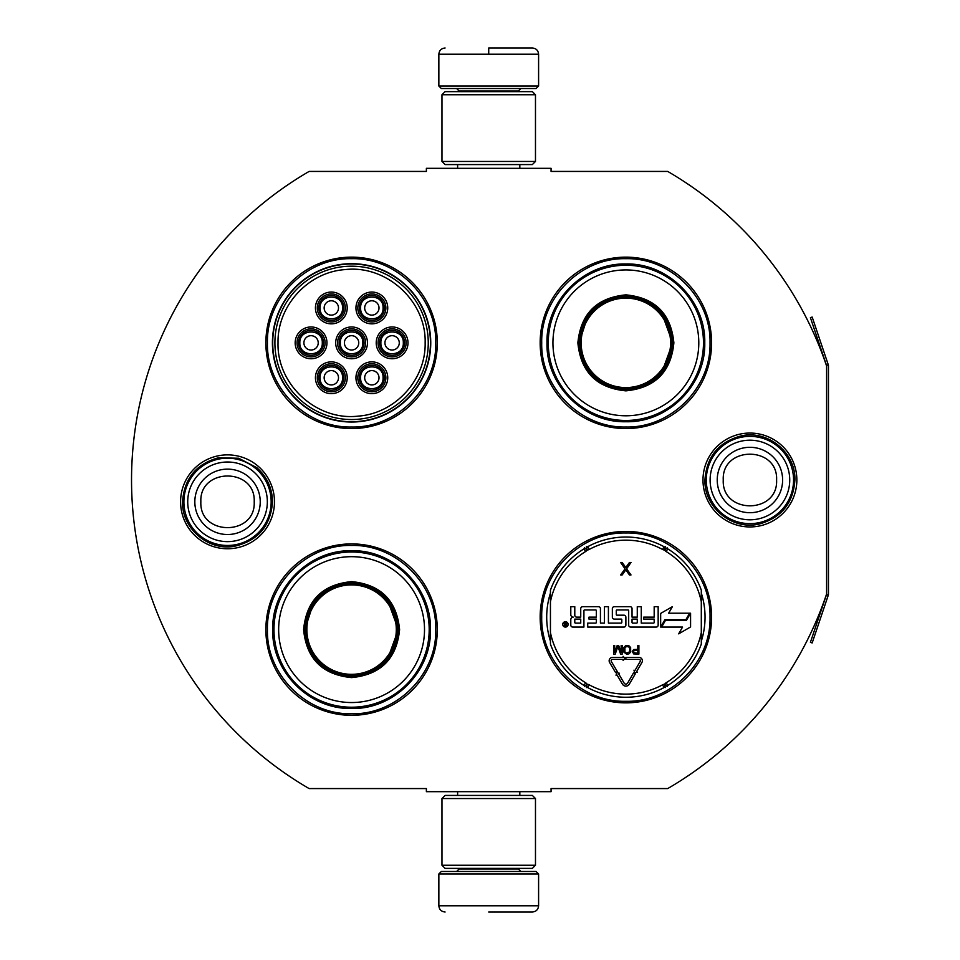 <?xml version="1.0" encoding="UTF-8"?>
<svg xmlns="http://www.w3.org/2000/svg" width="960" height="960" viewBox="0 0 960 960"><rect width="100%" height="100%" fill="white"/><g stroke="black" fill="none" stroke-linecap="round" stroke-linejoin="round"><path stroke-width="1.44" d="M828.276 595.212A3.744 3.744 0 0 0 828.468 594.012L828.468 365.988A3.744 3.744 0 0 0 828.276 364.788L812.172 317.052L810.408 317.652L826.5 365.388A1.872 1.872 0 0 1 826.596 365.988L826.596 365.988A356.88 356.88 0 0 0 667.716 171.432L551.064 171.432L551.064 168.312L426.384 168.312L426.384 171.432L309.108 171.432A356.88 356.88 0 0 0 309.108 788.568L426.384 788.568L426.384 791.688L551.064 791.688L551.064 788.568L667.716 788.568A356.88 356.88 0 0 0 826.596 594.012L826.596 594.012A1.872 1.872 0 0 1 826.5 594.612L810.408 642.348L812.172 642.948L828.276 595.212L826.5 594.612M826.596 365.988L826.596 594.012M749.928 526.944A46.944 46.944 0 0 1 702.984 480A46.944 46.944 0 0 1 749.928 433.056A46.944 46.944 0 0 1 796.86 480A46.944 46.944 0 0 1 749.928 526.944M227.532 548.76A46.944 46.944 0 0 1 180.588 501.816A46.944 46.944 0 0 1 227.532 454.872A46.944 46.944 0 0 1 274.476 501.816A46.944 46.944 0 0 1 227.532 548.76M437.304 342.852A85.716 85.716 0 0 0 351.588 257.148A85.716 85.716 0 0 0 265.872 342.852A85.716 85.716 0 0 0 351.588 428.568A85.716 85.716 0 0 0 437.304 342.852M437.304 629.616A85.716 85.716 0 0 0 351.588 543.9A85.716 85.716 0 0 0 265.872 629.616A85.716 85.716 0 0 0 351.588 715.32A85.716 85.716 0 0 0 437.304 629.616M711.588 617.148A85.716 85.716 0 0 0 625.872 531.432A85.716 85.716 0 0 0 540.156 617.148A85.716 85.716 0 0 0 625.872 702.852A85.716 85.716 0 0 0 711.588 617.148M711.588 342.852A85.716 85.716 0 0 0 625.872 257.148A85.716 85.716 0 0 0 540.156 342.852A85.716 85.716 0 0 0 625.872 428.568A85.716 85.716 0 0 0 711.588 342.852M272.412 342.852A79.164 79.164 0 0 1 351.588 263.688A79.164 79.164 0 0 1 430.752 342.852A79.164 79.164 0 0 1 351.588 422.028A79.164 79.164 0 0 1 272.412 342.852M550.44 641.184A79.164 79.164 0 0 1 550.44 593.1M701.304 593.1A79.164 79.164 0 0 1 701.304 641.184M351.588 545.46C396.552 544.296 436.896 584.64 435.744 629.616C436.896 674.58 396.552 714.924 351.588 713.772C306.612 714.924 266.28 674.58 267.432 629.616C266.28 584.64 306.612 544.296 351.588 545.46M351.588 258.696C396.552 257.544 436.896 297.888 435.744 342.852C436.896 387.828 396.552 428.16 351.588 427.008C306.612 428.16 266.28 387.828 267.432 342.852C266.28 297.888 306.612 257.544 351.588 258.696M625.872 427.008C580.896 428.16 540.564 387.828 541.716 342.852C540.564 297.888 580.896 257.544 625.872 258.696C670.836 257.544 711.18 297.888 710.028 342.852C711.18 387.828 670.836 428.16 625.872 427.008M625.872 701.304C580.896 702.456 540.564 662.112 541.716 617.148C540.564 572.172 580.896 531.84 625.872 532.992C670.836 531.84 711.18 572.172 710.028 617.148C711.18 662.112 670.836 702.456 625.872 701.304M438.852 873.972L538.596 873.972L536.1 871.476L441.348 871.476L438.852 873.972L438.852 905.772C439.224 909.552 441.3 911.628 445.092 912M488.724 912L532.368 912L488.724 912M538.596 86.028L536.1 88.524L441.348 88.524L438.852 86.028L538.596 86.028L538.596 54.228C538.224 50.448 536.148 48.372 532.368 48M488.724 48L532.368 48L488.724 48M488.724 48.228L488.724 53.76M535.476 798.54L441.972 798.54L445.092 795.432L532.368 795.432L535.476 798.54L535.476 865.248L441.972 865.248L445.092 868.368L532.368 868.368L535.476 865.248M535.476 94.752L441.972 94.752L445.092 91.632L532.368 91.632L535.476 94.752L535.476 161.46L441.972 161.46L445.092 164.568L532.368 164.568L535.476 161.46M271.164 501.816A43.632 43.632 0 0 1 227.532 545.46A43.632 43.632 0 0 1 183.9 501.816A43.632 43.632 0 0 1 227.532 458.184A43.632 43.632 0 0 1 271.164 501.816M267.336 501.816A39.804 39.804 0 0 1 227.532 541.632A39.804 39.804 0 0 1 187.728 501.816A39.804 39.804 0 0 1 227.532 462.012A39.804 39.804 0 0 1 267.336 501.816M793.56 480A43.632 43.632 0 0 1 749.928 523.632A43.632 43.632 0 0 1 706.284 480A43.632 43.632 0 0 1 749.928 436.368A43.632 43.632 0 0 1 793.56 480M789.732 480A39.804 39.804 0 0 1 749.928 519.804A39.804 39.804 0 0 1 710.112 480A39.804 39.804 0 0 1 749.928 440.196A39.804 39.804 0 0 1 789.732 480M384.312 377.772A12.468 12.468 0 0 0 371.844 365.304A12.468 12.468 0 0 0 359.376 377.772A12.468 12.468 0 0 0 371.844 390.228A12.468 12.468 0 0 0 384.312 377.772M383.064 377.772C383.76 363.288 359.928 363.288 360.624 377.772C359.928 392.244 383.76 392.244 383.064 377.772M379.008 377.772A7.164 7.164 0 0 1 371.844 384.936A7.164 7.164 0 0 1 364.68 377.772A7.164 7.164 0 0 1 371.844 370.596A7.164 7.164 0 0 1 379.008 377.772M364.056 342.852A12.468 12.468 0 0 0 351.588 330.384A12.468 12.468 0 0 0 339.12 342.852A12.468 12.468 0 0 0 351.588 355.32A12.468 12.468 0 0 0 364.056 342.852M362.808 342.852C363.492 328.38 339.672 328.38 340.368 342.852C339.672 357.336 363.492 357.336 362.808 342.852M358.752 342.852A7.164 7.164 0 0 1 351.588 350.028A7.164 7.164 0 0 1 344.412 342.852A7.164 7.164 0 0 1 351.588 335.688A7.164 7.164 0 0 1 358.752 342.852M384.312 307.944A12.468 12.468 0 0 0 371.844 295.476A12.468 12.468 0 0 0 359.376 307.944A12.468 12.468 0 0 0 371.844 320.412A12.468 12.468 0 0 0 384.312 307.944M383.064 307.944C383.76 293.472 359.928 293.472 360.624 307.944C359.928 322.428 383.76 322.428 383.064 307.944M379.008 307.944A7.164 7.164 0 0 1 371.844 315.12A7.164 7.164 0 0 1 364.68 307.944A7.164 7.164 0 0 1 371.844 300.78A7.164 7.164 0 0 1 379.008 307.944M323.532 342.852A12.468 12.468 0 0 0 311.064 330.384A12.468 12.468 0 0 0 298.596 342.852A12.468 12.468 0 0 0 311.064 355.32A12.468 12.468 0 0 0 323.532 342.852M322.284 342.852C322.98 328.38 299.148 328.38 299.844 342.852C299.148 357.336 322.98 357.336 322.284 342.852M318.228 342.852A7.164 7.164 0 0 1 311.064 350.028A7.164 7.164 0 0 1 303.9 342.852A7.164 7.164 0 0 1 311.064 335.688A7.164 7.164 0 0 1 318.228 342.852M343.788 377.772A12.468 12.468 0 0 0 331.32 365.304A12.468 12.468 0 0 0 318.852 377.772A12.468 12.468 0 0 0 331.32 390.228A12.468 12.468 0 0 0 343.788 377.772M342.54 377.772C343.236 363.288 319.416 363.288 320.1 377.772C319.416 392.244 343.236 392.244 342.54 377.772M338.496 377.772A7.164 7.164 0 0 1 331.32 384.936A7.164 7.164 0 0 1 324.156 377.772A7.164 7.164 0 0 1 331.32 370.596A7.164 7.164 0 0 1 338.496 377.772M343.788 307.944A12.468 12.468 0 0 0 331.32 295.476A12.468 12.468 0 0 0 318.852 307.944A12.468 12.468 0 0 0 331.32 320.412A12.468 12.468 0 0 0 343.788 307.944M342.54 307.944C343.236 293.472 319.416 293.472 320.1 307.944C319.416 322.428 343.236 322.428 342.54 307.944M338.496 307.944A7.164 7.164 0 0 1 331.32 315.12A7.164 7.164 0 0 1 324.156 307.944A7.164 7.164 0 0 1 331.32 300.78A7.164 7.164 0 0 1 338.496 307.944M404.568 342.852A12.468 12.468 0 0 0 392.1 330.384A12.468 12.468 0 0 0 379.632 342.852A12.468 12.468 0 0 0 392.1 355.32A12.468 12.468 0 0 0 404.568 342.852M403.32 342.852C404.016 328.38 380.196 328.38 380.88 342.852C380.196 357.336 404.016 357.336 403.32 342.852M399.276 342.852A7.164 7.164 0 0 1 392.1 350.028A7.164 7.164 0 0 1 384.936 342.852A7.164 7.164 0 0 1 392.1 335.688A7.164 7.164 0 0 1 399.276 342.852M351.588 328.836A14.028 14.028 0 0 1 365.616 342.852A14.028 14.028 0 0 1 351.588 356.88A14.028 14.028 0 0 1 337.56 342.852A14.028 14.028 0 0 1 351.588 328.836M351.588 358.752A15.9 15.9 0 0 1 335.688 342.852A15.9 15.9 0 0 1 351.588 326.964A15.9 15.9 0 0 1 367.476 342.852A15.9 15.9 0 0 1 351.588 358.752M311.064 328.836A14.028 14.028 0 0 1 325.092 342.852A14.028 14.028 0 0 1 311.064 356.88A14.028 14.028 0 0 1 297.036 342.852A14.028 14.028 0 0 1 311.064 328.836M311.064 358.752A15.9 15.9 0 0 1 295.164 342.852A15.9 15.9 0 0 1 311.064 326.964A15.9 15.9 0 0 1 326.964 342.852A15.9 15.9 0 0 1 311.064 358.752M331.32 293.928A14.028 14.028 0 0 1 345.348 307.944A14.028 14.028 0 0 1 331.32 321.972A14.028 14.028 0 0 1 317.304 307.944A14.028 14.028 0 0 1 331.32 293.928M331.32 323.844A15.9 15.9 0 0 1 315.432 307.944A15.9 15.9 0 0 1 331.32 292.056A15.9 15.9 0 0 1 347.22 307.944A15.9 15.9 0 0 1 331.32 323.844M331.32 391.788A14.028 14.028 0 0 0 345.348 377.772A14.028 14.028 0 0 0 331.32 363.744A14.028 14.028 0 0 0 317.304 377.772A14.028 14.028 0 0 0 331.32 391.788M331.32 361.872A15.9 15.9 0 0 0 315.432 377.772A15.9 15.9 0 0 0 331.32 393.66A15.9 15.9 0 0 0 347.22 377.772A15.9 15.9 0 0 0 331.32 361.872M392.1 328.836A14.028 14.028 0 0 0 378.072 342.852A14.028 14.028 0 0 0 392.1 356.88A14.028 14.028 0 0 0 406.128 342.852A14.028 14.028 0 0 0 392.1 328.836M392.1 358.752A15.9 15.9 0 0 0 408 342.852A15.9 15.9 0 0 0 392.1 326.964A15.9 15.9 0 0 0 376.212 342.852A15.9 15.9 0 0 0 392.1 358.752M371.844 293.928A14.028 14.028 0 0 0 357.816 307.944A14.028 14.028 0 0 0 371.844 321.972A14.028 14.028 0 0 0 385.872 307.944A14.028 14.028 0 0 0 371.844 293.928M371.844 323.844A15.9 15.9 0 0 0 387.744 307.944A15.9 15.9 0 0 0 371.844 292.056A15.9 15.9 0 0 0 355.944 307.944A15.9 15.9 0 0 0 371.844 323.844M371.844 391.788A14.028 14.028 0 0 1 357.816 377.772A14.028 14.028 0 0 1 371.844 363.744A14.028 14.028 0 0 1 385.872 377.772A14.028 14.028 0 0 1 371.844 391.788M371.844 361.872A15.9 15.9 0 0 1 387.744 377.772A15.9 15.9 0 0 1 371.844 393.66A15.9 15.9 0 0 1 355.944 377.772A15.9 15.9 0 0 1 371.844 361.872M278.028 342.852C276.792 384.684 316.848 421.176 358.368 416.1C395.136 413.52 425.964 379.704 425.148 342.852C426.372 301.032 386.328 264.54 344.796 269.616C308.04 272.196 277.2 306.012 278.028 342.852M428.256 342.852A76.68 76.68 0 0 0 351.588 266.184A76.68 76.68 0 0 0 274.908 342.852A76.68 76.68 0 0 0 351.588 419.532A76.68 76.68 0 0 0 428.256 342.852M272.724 342.852A78.852 78.852 0 0 0 351.588 421.716A78.852 78.852 0 0 0 430.44 342.852A78.852 78.852 0 0 0 351.588 264A78.852 78.852 0 0 0 272.724 342.852M399.588 629.616C396.744 658.764 380.736 674.772 351.588 677.604C322.428 674.772 306.432 658.764 303.588 629.616C306.432 600.456 322.428 584.46 351.588 581.616C380.736 584.46 396.744 600.456 399.588 629.616M387.372 659.7L398.34 629.616C395.568 658.008 379.98 673.596 351.588 676.368C323.184 673.596 307.608 658.008 304.836 629.616C307.608 601.212 323.184 585.636 351.588 582.852C379.98 585.636 395.568 601.212 398.34 629.616L387.372 599.52M429.192 629.616A77.616 77.616 0 0 0 351.588 552A77.616 77.616 0 0 0 273.972 629.616A77.616 77.616 0 0 0 351.588 707.22A77.616 77.616 0 0 0 429.192 629.616M424.512 629.616A72.936 72.936 0 0 0 351.588 556.68A72.936 72.936 0 0 0 278.652 629.616A72.936 72.936 0 0 0 351.588 702.54A72.936 72.936 0 0 0 424.512 629.616M313.764 602.136L304.836 629.616M272.7 629.616C271.62 587.46 309.432 549.648 351.588 550.728C393.732 549.648 431.556 587.46 430.464 629.616C431.556 671.76 393.732 709.572 351.588 708.492C309.432 709.572 271.62 671.76 272.7 629.616M396.3 629.616A44.724 44.724 0 0 1 351.588 674.328A44.724 44.724 0 0 1 306.864 629.616A44.724 44.724 0 0 1 351.588 584.892A44.724 44.724 0 0 1 396.3 629.616M397.56 629.616A45.972 45.972 0 0 1 351.588 675.588A45.972 45.972 0 0 1 305.616 629.616A45.972 45.972 0 0 1 351.588 583.632A45.972 45.972 0 0 1 397.56 629.616M673.872 342.852C671.028 372.012 655.02 388.008 625.872 390.852C596.712 388.008 580.716 372.012 577.872 342.852C580.716 313.704 596.712 297.696 625.872 294.852C655.02 297.696 671.028 313.704 673.872 342.852M661.656 372.936L672.624 342.852C669.852 371.256 654.264 386.832 625.872 389.616C597.48 386.832 581.892 371.256 579.12 342.852C581.892 314.46 597.48 298.872 625.872 296.1C654.264 298.872 669.852 314.46 672.624 342.852L661.656 312.768M703.476 342.852A77.616 77.616 0 0 0 625.872 265.248A77.616 77.616 0 0 0 548.256 342.852A77.616 77.616 0 0 0 625.872 420.468A77.616 77.616 0 0 0 703.476 342.852M698.796 342.852A72.936 72.936 0 0 0 625.872 269.928A72.936 72.936 0 0 0 552.936 342.852A72.936 72.936 0 0 0 625.872 415.788A72.936 72.936 0 0 0 698.796 342.852M588.048 315.372L579.12 342.852M546.984 342.852C545.904 300.708 583.716 262.896 625.872 263.976C668.028 262.896 705.84 300.708 704.76 342.852C705.84 385.008 668.028 422.82 625.872 421.74C583.716 422.82 545.904 385.008 546.984 342.852M670.584 342.852A44.724 44.724 0 0 1 625.872 387.576A44.724 44.724 0 0 1 581.148 342.852A44.724 44.724 0 0 1 625.872 298.14A44.724 44.724 0 0 1 670.584 342.852M671.844 342.852A45.972 45.972 0 0 1 625.872 388.836A45.972 45.972 0 0 1 579.9 342.852A45.972 45.972 0 0 1 625.872 296.88A45.972 45.972 0 0 1 671.844 342.852M550.44 644.112A80.1 80.1 0 0 0 583.98 685.416A80.1 80.1 0 0 1 550.44 644.112L550.44 590.172A80.1 80.1 0 0 1 583.98 548.868L585.612 551.52A4.356 4.356 0 0 0 587.1 549.996L586.452 546.696M701.304 590.172A80.1 80.1 0 0 0 667.764 548.868A80.1 80.1 0 0 1 701.304 590.172L701.304 644.112A80.1 80.1 0 0 1 667.764 685.416L666.132 682.764A4.356 4.356 0 0 0 664.644 684.288L665.28 687.588M587.688 687.564A80.1 80.1 0 0 0 664.056 687.564A80.1 80.1 0 0 1 587.688 687.564L589.176 684.816A4.356 4.356 0 0 0 587.1 684.288L584.568 686.496M667.164 686.496L664.644 684.288A4.368 4.368 0 0 0 662.568 684.816A76.992 76.992 0 0 1 589.176 684.816M664.056 546.72A80.1 80.1 0 0 0 587.688 546.72A80.1 80.1 0 0 1 664.056 546.72L662.568 549.468A4.356 4.356 0 0 0 664.644 549.996L667.164 547.788M584.568 547.788L587.1 549.996A4.368 4.368 0 0 0 589.176 549.468A76.992 76.992 0 0 1 662.568 549.468M586.452 687.588L587.1 684.288A4.368 4.368 0 0 0 585.612 682.764A76.992 76.992 0 0 1 550.44 632.556M568.116 624.408A2.676 2.676 0 0 0 565.428 621.72A2.676 2.676 0 0 0 562.752 624.408A2.676 2.676 0 0 0 565.428 627.084A2.676 2.676 0 0 0 568.116 624.408M572.76 627.084L583.92 627.084L583.92 610.572A0.624 0.624 0 0 1 584.544 609.948L595.704 609.948A0.624 0.624 0 0 1 596.328 610.572L596.328 617.148L588.972 617.148L588.972 619.104L596.328 619.104L596.328 622.476A0.624 0.624 0 0 1 595.704 623.1L587.724 623.1L587.724 627.084L623.904 627.084A1.968 1.968 0 0 0 625.872 625.128L625.872 617.148A1.968 1.968 0 0 0 623.904 615.18L616.896 615.18A0.624 0.624 0 0 1 616.272 614.556L616.272 610.572A0.624 0.624 0 0 1 616.896 609.948L628.056 609.948A0.624 0.624 0 0 1 628.68 610.572L628.68 625.128A1.968 1.968 0 0 0 630.636 627.084L656.196 627.084A1.968 1.968 0 0 0 658.164 625.128L658.164 606.672L654.18 606.672L654.18 617.148L643.704 617.148L643.704 619.104L654.18 619.104L654.18 622.476A0.624 0.624 0 0 1 653.556 623.1L641.268 623.1L641.268 606.672L637.272 606.672L637.272 617.148L632.04 617.148L632.04 608.628A1.968 1.968 0 0 0 630.072 606.672L614.304 606.672A1.968 1.968 0 0 0 612.348 608.628L612.348 617.148A1.968 1.968 0 0 0 614.304 619.104L621.192 619.104A0.624 0.624 0 0 1 621.816 619.728L621.816 622.476A0.624 0.624 0 0 1 621.192 623.1L608.412 623.1L608.412 606.672L604.428 606.672L604.428 623.1L600.432 623.1L600.432 608.628A1.968 1.968 0 0 0 598.476 606.672L582.696 606.672A1.968 1.968 0 0 0 580.74 608.628L580.74 617.148L576.744 617.148A1.968 1.968 0 0 1 574.788 615.18L574.788 606.672L570.792 606.672L570.792 614.652A2.496 2.496 0 0 0 573.288 617.148A2.496 2.496 0 0 0 570.792 619.632L570.792 625.128A1.968 1.968 0 0 0 572.76 627.084M661.596 627.084L682.56 627.084L678.648 633.852L690.576 626.964L690.576 613.188L686.328 620.544L665.376 620.544L661.596 627.084M668.64 613.188L672.408 606.648L660.66 613.428L660.66 627.084L664.908 619.728L685.86 619.728L689.64 613.188L668.64 613.188M616.032 675.288L616.896 674.784L622.44 684.156A3.984 3.984 0 0 0 629.316 684.132L635.256 673.932L633.528 672.924L627.6 683.124A1.992 1.992 0 0 1 624.156 683.136L618.612 673.764L619.464 673.26L616.74 672.552L616.032 675.288M640.2 661.452L634.848 670.668L633.984 670.164L634.704 672.888L637.428 672.168L636.564 671.664L641.928 662.46A3.372 3.372 0 0 0 639.012 657.396L625.872 657.396L625.872 659.388L639.012 659.388A1.368 1.368 0 0 1 640.2 661.452M615.564 672.528L617.28 671.508L611.328 661.464A1.368 1.368 0 0 1 612.516 659.388L623.112 659.388L623.112 660.456L625.104 658.404L623.112 656.34L623.112 657.396L612.516 657.396A3.372 3.372 0 0 0 609.612 662.472L615.564 672.528M632.256 651.36L633.696 653.928L638.892 654.108L638.892 645.504L637.812 645.504L637.812 649.356L633.696 649.536L632.256 651.36M626.52 654.108L628.848 653.928L630.648 652.092L630.648 647.52L628.848 645.696L625.62 645.696L623.832 647.52L623.832 652.092L626.52 654.108M617.208 645.504L614.688 652.284L614.688 645.504L613.62 645.504L613.62 654.108L615.228 654.108L617.916 646.428L620.604 654.108L622.224 654.108L622.224 645.504L621.144 645.504L621.144 652.284L618.636 645.504L617.208 645.504M625.812 567.516L622.176 562.476L620.616 562.476L625.032 568.836L620.616 574.944L622.176 574.944L625.812 569.904L629.448 574.944L631.008 574.944L626.592 568.836L631.008 562.476L629.448 562.476L625.812 567.516M665.28 546.696L664.644 549.996A4.368 4.368 0 0 0 666.132 551.52A76.992 76.992 0 0 1 701.304 601.728M564.528 626.268L564.24 622.488L565.044 622.488L565.332 624.144L566.148 624.144L566.58 622.488L566.58 626.268L564.528 626.268M574.788 619.104L580.74 619.104L580.74 623.1L575.412 623.1A0.624 0.624 0 0 1 574.788 622.476L574.788 619.104M632.04 619.104L637.272 619.104L637.272 622.476A0.624 0.624 0 0 1 636.66 623.1L632.664 623.1A0.624 0.624 0 0 1 632.04 622.476L632.04 619.104M637.812 650.448L637.812 653.196L633.516 652.644L633.864 650.628L637.812 650.448M626.52 653.016L624.912 651.912L624.912 647.7L626.52 646.608L628.668 646.788L629.748 648.432L629.568 651.912L626.52 653.016M565.044 624.816L566.148 625.632L566.148 624.816L565.044 624.816M459.12 868.368L459.12 868.992L518.34 868.992L520.836 871.476M538.596 873.972L538.596 905.772L438.852 905.772M518.34 91.632L518.34 91.008L459.12 91.008L456.624 88.524M438.852 86.028L438.852 54.228L538.596 54.228M194.832 501.816A32.7 32.7 0 0 0 227.532 534.516A32.7 32.7 0 0 0 260.232 501.816A32.7 32.7 180 0 0 227.532 469.128A32.7 32.7 180 0 0 194.832 501.816M200.856 501.816C199.188 536.22 255.876 536.22 254.208 501.816C255.876 467.412 199.188 467.412 200.856 501.816M717.228 480A32.7 32.7 0 0 0 749.928 512.7A32.7 32.7 0 0 0 782.616 480A32.7 32.7 180 0 0 749.928 447.3A32.7 32.7 180 0 0 717.228 480M723.252 480C721.584 514.404 778.26 514.404 776.592 480C778.26 445.596 721.584 445.596 723.252 480M701.304 644.112A80.1 80.1 0 0 1 667.764 685.416M550.44 590.172A80.1 80.1 0 0 1 583.98 548.868M583.98 685.416L585.612 682.764M701.304 632.556A76.992 76.992 0 0 1 666.132 682.764M667.764 548.868L666.132 551.52M550.44 601.728A76.992 76.992 0 0 1 585.612 551.52M664.056 687.564L662.568 684.816M587.688 546.72L589.176 549.468M828.276 364.788L826.5 365.388M519.828 791.688L519.828 795.432M457.62 791.688L457.62 795.432M518.34 868.368L518.34 868.992M459.12 868.992L456.624 871.476M538.596 905.772C538.224 909.552 536.148 911.628 532.368 912M519.828 168.312L519.828 164.568M457.62 168.312L457.62 164.568M459.12 91.632L459.12 91.008M518.34 91.008L520.836 88.524M438.852 54.228C439.224 50.448 441.3 48.372 445.092 48M441.972 798.54L441.972 865.248M441.972 94.752L441.972 161.46M182.556 501.816C184.128 478.68 196.08 464.004 218.412 457.776L238.716 458.256L256.74 467.616C266.988 476.712 272.244 488.112 272.508 501.816C270.72 525.9 258.072 540.708 234.564 546.24C208.368 551.256 181.704 528.48 182.556 501.816M704.94 480C706.584 456.552 718.764 441.828 741.492 435.816C768.048 429.84 795.804 452.796 794.904 480C793.392 502.824 781.668 517.452 759.732 523.896C732.864 530.88 703.992 507.744 704.94 480"/></g></svg>

